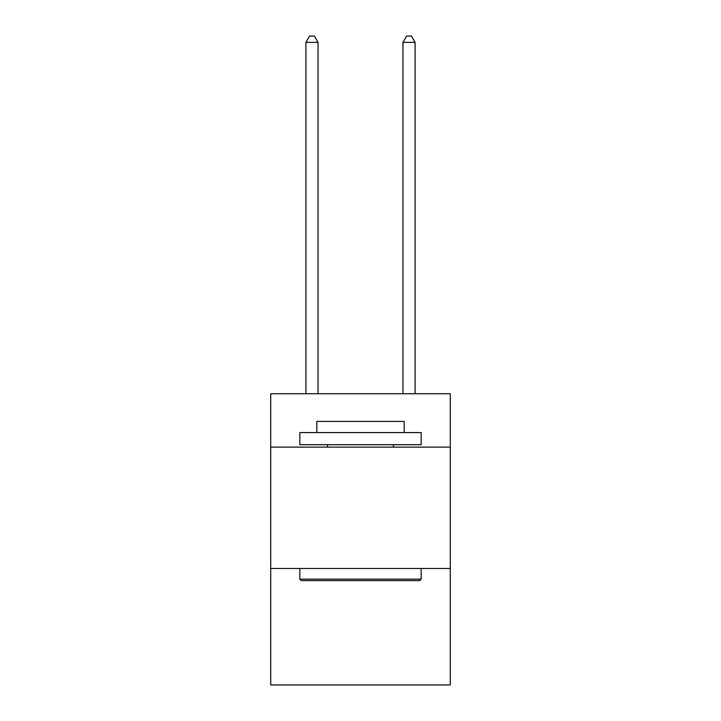 <?xml version="1.0" encoding="UTF-8"?>
<svg xmlns="http://www.w3.org/2000/svg" width="721" height="721" viewBox="0 0 721 721"><rect width="100%" height="100%" fill="white"/><g stroke="black" fill="none" stroke-linecap="round" stroke-linejoin="round"><path stroke-width="1.08" d="M450.292 447.137L450.292 393.747L270.708 393.747L270.708 447.137L450.292 447.137L450.292 684.95L270.708 684.95L270.708 447.137M450.292 568.472L270.708 568.472M301.288 580.603L299.837 579.143L421.163 579.143L419.712 580.603L301.288 580.603M421.163 432.573L421.163 444.704L299.837 444.704L299.837 432.573L421.163 432.573M316.816 432.573L316.816 421.406L404.184 421.406L404.184 432.573M421.163 568.472L421.163 579.143M299.837 568.472L299.837 579.143M393.504 444.704L393.504 447.137M327.496 444.704L327.496 447.137M318.033 393.747L318.033 42.359L305.902 42.359L305.902 393.747M305.902 42.359L309.543 36.05L314.392 36.05L318.033 42.359M415.098 393.747L415.098 42.359L402.967 42.359L402.967 393.747M402.967 42.359L406.608 36.05L411.457 36.05L415.098 42.359"/></g></svg>
